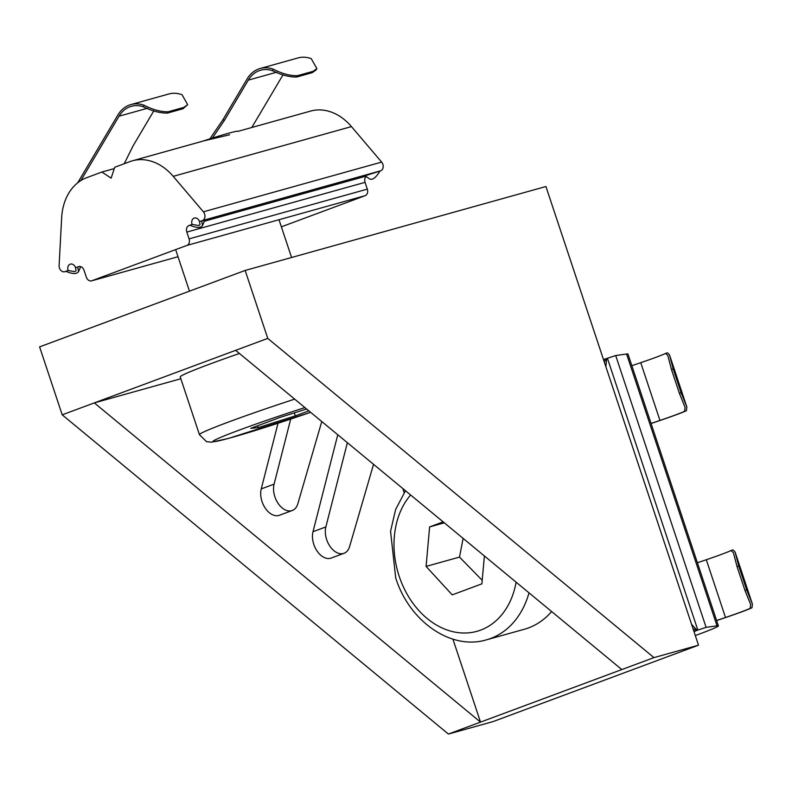 <?xml version="1.0" encoding="UTF-8"?>
<svg xmlns="http://www.w3.org/2000/svg" width="792" height="792" viewBox="0 0 792 792"><rect width="100%" height="100%" fill="white"/><g stroke="black" fill="none" stroke-linecap="round" stroke-linejoin="round"><path stroke-width="1.19" d="M452.915 639.154L480.516 722.116L94.317 402.89L235.64 350.341L621.829 669.567L653.954 657.617L267.755 338.392L245.154 270.448L545.926 186.516L698.514 645.183L653.954 657.617M245.154 270.448L39.6 346.876L62.202 414.83L94.317 402.89L180.833 378.744M402.811 488.525L404.177 492.614M62.202 414.83L448.401 734.055L621.829 669.567M373.547 464.33L349.599 546.549A17.919 11.543 -110.4 0 1 344.045 553.281A17.919 11.543 -110.4 0 1 330.007 546.371A17.919 11.543 -110.4 0 1 325.858 526.928L347.371 442.698M344.045 553.281L331.195 558.063A17.919 11.543 -110.4 0 1 317.166 551.153A17.919 11.543 -110.4 0 1 313.008 531.699L337.768 434.758M321.77 421.542L297.832 503.762A17.919 11.543 -110.4 0 1 292.268 510.493A17.919 11.543 -110.4 0 1 278.24 503.583A17.919 11.543 -110.4 0 1 274.091 484.13L290.704 419.087M292.268 510.493L279.428 515.265A17.919 11.543 -110.4 0 1 265.389 508.355A17.919 11.543 -110.4 0 1 261.241 488.912L278.012 423.274M448.401 734.055L492.961 721.621L698.514 645.183M235.64 350.341L267.755 338.392M551.648 611.543A89.595 68.429 74.4 0 1 524.393 629.244L486.516 639.817A89.595 68.429 -105.6 0 0 529.016 592.842M484.387 555.954L481.892 583.843L452.222 594.871L426.086 566.419L429.62 526.918L443.173 521.878M426.086 566.419L459.508 557.093L482.209 580.298M444.312 522.819L429.62 526.918M463.112 538.362L459.508 557.093M294.664 399.128A89.595 3.703 161.6 0 0 199.445 434.679L180.23 376.913A89.595 3.703 -18.4 0 1 239.441 353.48M238.451 131.472L237.946 131.225A42.768 1.772 161.6 0 0 202.524 141.233M308.84 410.85L295.287 415.889L258.172 427.621L250.727 428.323L280.398 417.285L306.613 408.999M257.568 425.779L258.172 427.621M294.297 412.899L295.287 415.889M716.631 620.582L725.759 617.483A34.046 1.406 161.6 0 0 752.004 607.721L752.4 604.068L746.648 589.842L744.955 590.416L750.648 604.484L750.133 608.355A32.254 1.337 -18.4 0 1 725.502 617.493L706.296 559.736A32.254 1.337 -18.4 0 0 730.917 550.598L733.382 552.578L737.045 566.636L738.738 566.062L735.035 551.866L733.006 549.876L731.155 550.499M706.296 559.736L697.396 562.746M746.648 589.842L738.738 566.062M681.1 392.782L679.407 393.357L685.09 407.425L684.585 411.296L686.446 410.662L686.842 407.009L681.1 392.782L673.19 369.003L669.478 354.806L667.448 352.816L665.607 353.44L667.824 355.519L671.497 369.577L673.19 369.003M651.054 423.443L659.954 420.433A32.254 1.337 161.6 0 0 684.585 411.296M631.838 365.686L640.738 362.677A32.254 1.337 161.6 0 0 665.369 353.539L665.607 353.44M679.407 393.357L671.497 369.577M725.502 617.493L716.611 620.512M686.446 410.662A34.046 1.406 -18.4 0 1 660.201 420.423L651.073 423.522M744.955 590.416L737.045 566.636M603.761 360.37L604.435 359.271L615.691 355.539L626.581 354.014A53.757 2.228 -18.4 0 1 627.977 354.064L718.394 625.878A53.757 2.228 161.6 0 0 717.008 625.819L706.108 627.343L694.851 631.076L693.653 630.571M695.307 635.56L700.801 633.511A53.757 2.228 161.6 0 0 718.394 625.878M693.049 628.759L697.039 630.264L691.555 624.284M694.02 631.689L696.049 630.818L694.851 631.076M604.306 362.003L606.613 358.459L605.89 366.745M603.603 359.875L604.207 359.647M272.507 70.686C281.368 75.042 289.436 77.161 296.693 77.012L297.475 75.686C290.228 75.903 282.19 73.745 273.379 69.221L272.507 70.686A32.254 24.631 -105.6 0 0 260.598 70.24A32.254 24.631 -105.6 0 0 248.262 80.141L224.532 120.176L222.918 119.76L247.094 78.962A34.046 26.007 74.4 0 1 260.123 68.508A34.046 26.007 74.4 0 1 273.379 69.221M260.123 68.508L297.99 57.945A34.046 26.007 74.4 0 1 311.246 58.657L316.879 68.607L313.078 71.339L297.475 75.686M130.898 104.574L168.775 94.001A34.046 26.007 -105.6 0 1 182.031 94.713L187.655 104.663L183.853 107.395L168.25 111.751C161.004 111.959 152.965 109.801 144.154 105.286A34.046 26.007 -105.6 0 0 130.898 104.574A34.046 26.007 -105.6 0 0 117.879 115.018L77.685 182.823M183.853 107.395L183.071 108.722L187.664 104.663M80.903 180.536L119.038 116.196A32.254 24.631 74.4 0 1 131.373 106.296A32.254 24.631 74.4 0 1 143.283 106.742C152.153 111.108 160.212 113.216 167.468 113.078L168.25 111.751M183.071 108.722L167.468 113.078M313.078 71.339L312.286 72.656L316.097 69.924L316.879 68.607M283.051 74.775L251.806 127.482M153.836 110.831L133.185 145.669L124.225 163.726M222.918 119.76L209.85 138.877M212.405 138.075L224.532 120.176M312.286 72.656L296.693 77.012M114.296 168.577L101.881 172.042L86.704 177.685A53.757 41.055 -105.6 0 0 61.647 217.83L59.113 265.478A5.376 4.109 -105.6 0 0 64.756 271.735A5.376 4.109 -105.6 0 0 65.003 271.656L68.092 270.508L74.894 271.666L76.052 270.656L75.537 267.736L77.725 266.924L78.537 271.587C76.814 274.26 72.607 274.171 65.904 271.319M229.591 134.779L203.801 140.877L132.412 160.806A53.757 41.055 -105.6 0 0 129.908 161.618L114.731 167.26L111.127 178.141L101.881 172.042M78.537 271.587L80.725 266.637L78.497 266.637A5.376 4.109 74.4 0 1 78.745 266.558A5.376 4.109 74.4 0 1 84.041 270.3L86.308 277.091A5.376 4.109 -105.6 0 0 91.605 280.843A5.376 4.109 -105.6 0 0 91.852 280.754L186.922 245.411A5.376 4.109 -105.6 0 0 189.08 238.877L186.823 232.086A5.376 4.109 74.4 0 1 188.981 225.552L192.06 224.403L198.871 225.571L200.02 224.552L199.515 221.631L202.465 220.532A5.376 4.109 -105.6 0 0 203.405 211.82L173.22 176.339A53.757 41.055 -105.6 0 0 132.412 160.806M239.253 130.987L310.652 111.068A53.757 41.055 74.4 0 1 351.46 126.601L381.645 162.083A5.376 4.109 74.4 0 1 380.704 170.795L379.932 171.082C375.972 177.636 372.557 180.269 369.706 178.982L365.112 175.775L379.932 171.082M366.132 176.487A5.376 4.109 -105.6 0 0 365.062 182.348L367.32 189.139A5.376 4.109 74.4 0 1 365.162 195.673L281.368 226.829M202.514 225.482L201.693 220.82L204.702 220.532L202.514 225.482C200.792 228.155 196.574 228.066 189.872 225.215M192.06 224.403A5.197 3.97 74.4 0 1 192.901 218.948A5.197 3.97 74.4 0 1 197.396 218.651A5.197 3.97 74.4 0 1 199.515 221.631M68.092 270.508A5.197 3.97 74.4 0 1 68.924 265.043A5.197 3.97 74.4 0 1 73.418 264.746A5.197 3.97 74.4 0 1 75.537 267.736M313.008 531.699L325.858 526.928M261.241 488.912L274.091 484.13M516.127 582.189A78.844 60.222 74.4 0 1 461.993 632.966A78.844 60.222 74.4 0 1 399.227 576.398A78.844 60.222 74.4 0 1 410.622 494.98M310.603 412.305A78.844 3.257 -18.4 0 1 213.088 441.55A78.844 3.257 -18.4 0 1 304.89 407.583M659.954 420.433L640.738 362.677M750.133 608.355L752.004 607.721M717.008 625.819L626.581 354.014M697.802 629.977L607.385 358.172M706.108 627.343L615.691 355.539M147.421 108.276L119.038 116.196M144.154 105.286L143.283 106.742M276.636 72.221L248.262 80.141M351.46 126.601L173.22 176.339M380.704 170.795L202.465 220.532M365.755 176.22L204.376 221.255M189.991 225.275L188.981 225.552M79.002 266.498L78.497 266.637M381.645 162.083L203.405 211.82M365.062 182.348L186.823 232.086M367.32 189.139L189.08 238.877M365.162 195.673L186.922 245.411M91.605 280.843L178.012 256.727L91.852 280.754M486.516 639.817C450.856 650.668 409.167 621.106 395.713 577.932L390.555 531.333L395.604 509.513L405.484 490.733M291.575 257.489L279.002 219.711M189.466 291.149L175.646 249.599M199.445 434.679L206.494 441.639L211.405 442.193L228.106 438.52L310.613 412.315M752.4 604.068L735.035 551.866M686.842 407.009L669.478 354.806"/></g></svg>
